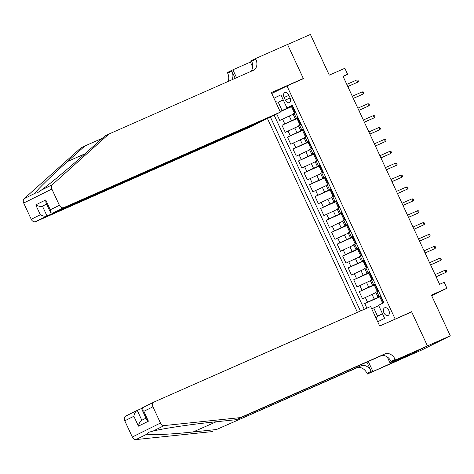 <?xml version="1.0" encoding="UTF-8"?>
<svg xmlns="http://www.w3.org/2000/svg" width="474" height="474" viewBox="0 0 474 474"><rect width="100%" height="100%" fill="white"/><g stroke="black" fill="none" stroke-linecap="round" stroke-linejoin="round"><path stroke-width="0.71" d="M388.816 310.405A4.195 2.72 -113.8 0 0 384.687 307.78A4.195 2.72 -113.8 0 0 383.946 312.828A4.195 2.72 -113.8 0 0 388.076 315.453A4.195 2.72 -113.8 0 0 388.816 310.405M400.601 359.31L422.144 349.812L450.3 335.823L427.453 345.896L411.586 311.714L391.293 320.88M267.413 118.476L357.402 312.336M395.132 318.972L286.966 85.942L303.419 78.69L287.552 44.509L310.399 34.43L329.3 75.153L344.841 68.297L347.596 74.246L343.028 76.261L439.605 284.317L444.174 282.303L446.935 288.251L431.399 295.101L450.3 335.823M280.193 111.68L291.605 106.65M276.721 113.938L279.755 120.467L293.139 114.24M298.093 117.783L281.959 125.225L297.121 118.536M281.959 125.225L285.271 132.359L298.656 126.131M304.178 138.017L290.793 144.244L287.481 137.11L302.643 130.427M309.694 149.908L296.309 156.136L292.997 149.002L308.159 142.319M315.216 161.794L301.831 168.027L298.519 160.893L313.681 154.204M320.732 173.685L307.348 179.913L304.035 172.779L319.198 166.096M326.248 185.577L312.87 191.804L309.558 184.67L324.714 177.981M331.77 197.462L318.386 203.69L315.074 196.556L330.236 189.873M337.287 209.354L323.902 215.581L320.596 208.447L335.752 201.764M342.809 221.239L329.424 227.473L326.112 220.339L341.274 213.65M348.325 233.131L334.94 239.358L331.628 232.224L346.79 225.541M353.847 245.022L340.462 251.25L337.15 244.116L352.312 237.427M359.363 256.908L345.979 263.135L342.666 256.007L357.829 249.318M364.885 268.799L351.501 275.027L348.189 267.893L363.351 261.21M370.401 280.691L357.017 286.918L353.705 279.784L368.867 273.095M375.918 292.577L362.533 298.804L359.227 291.67L374.383 284.987M380.658 295.652L377.985 297.032L380.758 295.871M375.135 283.766L372.469 285.141L375.236 283.979M369.619 271.875L366.947 273.249L369.72 272.088M364.103 259.989L361.431 261.364L364.198 260.202M358.581 248.098L355.909 249.472L358.682 248.311M353.065 236.206L350.393 237.581L353.16 236.419M347.543 224.321L344.876 225.695L347.643 224.534M342.027 212.429L339.354 213.804L342.127 212.642M336.504 200.538L333.838 201.918L336.605 200.757M330.988 188.652L328.316 190.027L331.089 188.865M325.466 176.761L322.8 178.135L325.567 176.974M319.95 164.875L317.278 166.25L320.051 165.088M314.434 152.983L311.762 154.358L314.529 153.197M308.912 141.092L306.24 142.473L309.012 141.305M303.396 129.206L300.723 130.581L303.49 129.42M284.074 97.472L285.289 100.091A4.065 2.631 -113.8 0 0 289.288 102.639A4.065 2.631 -113.8 0 0 290.011 97.745L288.796 95.132A4.065 2.631 -113.8 0 0 284.797 92.584A4.065 2.631 -113.8 0 0 284.074 97.472L288.897 95.351M271.756 93.502L286.966 85.942M377.719 321.775L384.633 318.338L378.56 305.262L383.887 302.613L292.274 105.252L286.948 107.9L292.458 105.643M270.417 117.072L360.436 310.997M273.96 98.254L280.881 94.824L286.948 107.9M380.877 296.12L374.223 299.058L372.013 294.301M375.355 284.234L368.701 287.167L366.497 282.409M369.839 272.343L363.185 275.276L360.975 270.524M364.316 260.457L357.663 263.39L355.459 258.632M358.8 248.566L352.146 251.498L349.936 246.747M353.278 236.674L346.624 239.613L344.42 234.855M347.762 224.789L341.108 227.721L338.898 222.964M342.24 212.897L335.592 215.83L333.382 211.078M336.724 201.006L330.07 203.944L327.86 199.187M331.208 189.12L324.554 192.053L322.344 187.295M325.685 177.229L319.032 180.161L316.828 175.41M320.169 165.343L313.515 168.276L311.305 163.518M314.647 153.452L307.993 156.384L305.789 151.633M309.131 141.56L302.477 144.499L300.267 139.741M303.609 129.675L296.955 132.607L294.751 127.85M297.873 117.315L295.207 118.69L297.974 117.528M274.173 115.206L364.275 309.309M374.223 299.058L364.743 303.561L366.876 308.159M359.227 291.67L368.701 287.167M353.705 279.784L363.185 275.276M348.189 267.893L357.663 263.39M342.666 256.007L352.146 251.498M337.15 244.116L346.624 239.613M331.628 232.224L341.108 227.721M326.112 220.339L335.592 215.83M320.596 208.447L330.07 203.944M315.074 196.556L324.554 192.053M309.558 184.67L319.032 180.161M304.035 172.779L313.515 168.276M298.519 160.893L307.993 156.384M292.997 149.002L302.477 144.499M287.481 137.11L296.955 132.607M295.669 112.557L292.997 113.938L295.207 118.69M301.186 124.449L298.513 125.823L300.723 130.581M306.708 136.34L304.035 137.715L306.24 142.473M312.224 148.226L309.552 149.6L311.762 154.358M317.74 160.117L315.074 161.492L317.278 166.25M323.262 172.009L320.59 173.383L322.8 178.135M328.778 183.894L326.112 185.269L328.316 190.027M334.3 195.786L331.628 197.16L333.838 201.918M339.817 207.671L337.15 209.052L339.354 213.804M345.339 219.563L342.666 220.937L344.876 225.695M350.855 231.454L348.183 232.829L350.393 237.581M356.377 243.34L353.705 244.714L355.909 249.472M361.893 255.231L359.221 256.606L361.431 261.364M367.409 267.117L364.743 268.497L366.947 273.249M372.931 279.008L370.259 280.383L372.469 285.141M378.448 290.9L375.781 292.274L377.985 297.032M283.268 99.973L278.22 102.2L282.083 110.525L280.087 111.449M292.577 105.898L282.083 110.525M431.725 295.806L446.935 288.251M343.123 76.468L347.596 74.246M283.162 99.741L278.22 102.2L275.566 101.714M378.744 305.653L373.696 307.881L377.559 316.205L382.5 313.747M364.743 303.561L379.905 296.878M371.699 308.811L373.696 307.881M376.22 318.552L377.559 316.205M411.586 311.714L407.741 313.628M292.837 106.466L291.516 106.709L292.565 108.973L292.962 108.824M292.209 106.336L292.683 106.123M295.438 112.071L294.277 112.658L295.492 112.184M294.964 112.279L295.261 111.686M294.277 112.658L292.565 108.973M347.815 86.576L357.781 82.109L347.786 86.517M356.792 79.964L357.894 80.07L358.445 81.255L357.781 82.109L356.792 79.964L346.796 84.372M263.503 120.2L252.239 126.108L35.633 221.631A3.934 2.998 -116.4 0 1 31.231 219.278L23.7 203.044A3.934 2.998 -116.4 0 1 24.18 198.665L80.74 148.03L84.905 145.956L67.563 161.486C50.783 176.423 35.556 191.372 35.313 193.131L37.215 192.977L41.202 190.204C49.201 184.587 71.011 166.374 87.388 151.633L104.73 136.109L108.896 134.035L253.3 70.353A9.178 6.992 63.6 0 0 253.525 70.247A9.178 6.992 63.6 0 0 255.836 59.209L255.533 58.557L287.522 44.449L303.336 78.512L271.347 92.62L280.395 112.113L63.789 207.642L52.413 213.294L269.019 117.771L280.395 112.113M299.491 80.42L303.336 78.512M102.289 138.29L84.905 145.956M31.231 219.278L40.326 214.758L35.746 204.887L45.717 199.933L50.297 209.804L59.392 205.283L51.856 189.055L23.7 203.044M41.202 190.204L52.336 184.67L108.896 134.035M252.689 67.053L250.017 61.294L255.533 58.557M227.982 81.522A9.178 6.992 63.6 0 0 227.68 73.197L227.378 72.546L232.894 69.802L236.573 77.73M250.385 62.088L232.894 69.802M263.615 120.455L47.009 215.978L35.633 221.631M231.993 79.751A9.178 6.992 63.6 0 0 231.845 71.13L235.193 78.34M52.336 184.67A3.934 2.998 63.6 0 0 51.856 189.055M59.392 205.283A3.934 2.998 63.6 0 0 63.789 207.642M250.42 71.627A9.178 6.992 63.6 0 0 251.67 61.276L255.836 59.209M46.677 204.235L42.429 206.113L47.009 215.978C45.101 216.553 42.879 216.144 40.326 214.758M35.746 204.887C38.293 206.279 40.521 206.688 42.429 206.113L46.588 204.045M45.717 199.933L45.96 202.694L50.54 212.559L52.413 213.294M50.297 209.804L50.54 212.559M240.519 417.594L236.354 419.662L212.939 422.115C190.761 424.354 162.469 428.603 153.025 431.109L148.984 432.205L147.136 434.036C148.824 435.381 170.533 434.403 193.114 431.962L216.529 429.515L360.933 365.833A9.178 6.992 -116.4 0 1 371.195 371.332L367.03 373.399L367.332 374.057L399.321 359.95L427.477 345.955L411.669 311.898L379.68 326.005L370.627 306.506L154.02 402.029A3.934 2.998 63.6 0 0 153.926 402.076A3.934 2.998 63.6 0 0 152.93 406.805L160.467 423.033A3.934 2.998 63.6 0 0 164.158 425.581L240.519 417.594L384.924 353.912A9.178 6.992 -116.4 0 1 395.186 359.411L395.488 360.062L427.477 345.955M141.904 408.31L137.241 410.366L141.821 420.237L145.98 418.169L141.821 420.237C140.126 421.262 139.006 423.235 138.449 426.144L133.869 416.279C134.42 413.369 135.546 411.396 137.241 410.366L125.77 416.065A3.934 2.998 -116.4 0 1 125.865 416.024L137.045 410.466M216.529 429.515L356.768 367.901A9.178 6.992 -116.4 0 1 367.03 373.399M395.186 359.411L391.02 361.484A9.178 6.992 -116.4 0 0 380.758 355.98L236.354 419.662M133.869 416.279L124.775 420.799L132.311 437.028L160.467 423.033M147.136 434.036L136.002 439.57L212.364 431.583M395.488 360.062L389.972 362.806L409.204 354.327M396.939 359.736L397.283 360.471L409.228 354.38M397.283 360.471L367.332 374.057M389.972 362.806L387.246 356.928M366.906 362.089L371.195 371.332M368.286 361.478L372.848 371.314M136.002 439.57A3.934 2.998 -116.4 0 1 132.311 437.028M124.775 420.799A3.934 2.998 -116.4 0 1 125.77 416.065M393.325 362.284L392.952 361.49M394.196 360.945L394.54 361.68M152.93 406.805L143.841 411.325L141.939 409.459L142.55 407.729L153.831 402.124M143.841 411.325L148.421 421.19L146.519 419.33L141.939 409.459M298.359 118.358L297.032 118.601L298.081 120.858L298.484 120.716M297.725 118.222L298.199 118.014M300.96 123.957L299.793 124.543L301.014 124.075M300.486 124.17L300.783 123.578M299.793 124.543L298.081 120.858M353.337 98.468L363.303 93.994L353.308 98.402M362.308 91.855L363.41 91.956L363.967 93.147L363.303 93.994L362.308 91.855L352.312 96.263M303.875 130.243L302.554 130.486L303.603 132.75L304 132.607M303.242 130.113L303.716 129.906M306.477 135.848L305.309 136.435L306.53 135.961M306.003 136.056L306.299 135.463M305.309 136.435L303.603 132.75M358.854 110.353L368.819 105.886L358.824 110.294M367.83 103.747L368.932 103.847L369.483 105.038L368.819 105.886L367.83 103.747L357.834 108.155M309.398 142.135L308.07 142.378L309.119 144.635L309.522 144.493M308.764 142.004L309.238 141.791M311.999 147.74L310.831 148.321L312.052 147.852M311.525 147.947L311.821 147.355M310.831 148.321L309.119 144.635M364.376 122.245L374.341 117.771L364.346 122.179M373.346 115.632L374.448 115.739L375.005 116.924L374.341 117.771L373.346 115.632L363.351 120.041M314.914 154.026L313.592 154.269L314.641 156.527L315.038 156.384M314.28 153.89L314.754 153.683M317.515 159.625L316.348 160.212L317.568 159.738M317.041 159.839L317.337 159.24M316.348 160.212L314.641 156.527M369.892 134.136L379.858 129.663L369.862 134.071M378.862 127.524L379.97 127.625L380.521 128.815L379.858 129.663L378.862 127.524L368.867 131.932M320.436 165.912L319.109 166.155L320.157 168.418L320.554 168.27M319.802 165.782L320.276 165.574M323.037 171.517L321.87 172.103L323.084 171.629M322.557 171.724L322.853 171.132M321.87 172.103L320.157 168.418M375.414 146.022L385.374 141.554L375.384 145.962M384.384 139.409L385.486 139.516L386.037 140.707L385.374 141.554L384.384 139.409L374.389 143.818M325.952 177.803L324.625 178.046L325.674 180.304L326.076 180.161M325.318 177.667L325.792 177.46M328.553 183.408L327.386 183.989L328.606 183.521M328.079 183.616L328.375 183.023M327.386 183.989L325.674 180.304M380.93 157.913L390.896 153.44L380.9 157.848M389.901 151.301L391.009 151.402L391.56 152.592L390.896 153.44L389.901 151.301L379.905 155.709M331.468 189.689L330.147 189.938L331.196 192.195L331.593 192.053M330.84 189.559L331.314 189.351M334.069 195.294L332.908 195.881L334.123 195.407M333.595 195.501L333.892 194.909M332.908 195.881L331.196 192.195M386.446 169.805L396.412 165.331L386.417 169.739M395.423 163.192L396.525 163.293L397.076 164.484L396.412 165.331L395.423 163.192L385.427 167.6M336.99 201.58L335.663 201.823L336.712 204.081L337.115 203.939M336.356 201.45L336.83 201.237M339.591 207.185L338.424 207.766L339.645 207.298M339.117 207.393L339.414 206.8M338.424 207.766L336.712 204.081M391.968 181.69L401.934 177.223L391.939 181.625M400.939 175.078L402.047 175.184L402.598 176.369L401.934 177.223L400.939 175.078L390.943 179.486M342.506 213.472L341.185 213.715L342.234 215.972L342.631 215.83M341.878 213.336L342.352 213.128M345.108 219.071L343.94 219.658L345.161 219.189M344.634 219.284L344.93 218.686M343.94 219.658L342.234 215.972M397.485 193.582L407.45 189.108L397.455 193.516M406.461 186.969L407.563 187.07L408.114 188.261L407.45 189.108L406.461 186.969L396.465 191.377M348.029 225.357L346.701 225.6L347.75 227.864L348.153 227.721M347.395 225.227L347.869 225.02M350.63 230.962L349.462 231.549L350.683 231.075M350.156 231.17L350.452 230.577M349.462 231.549L347.75 227.864M403.007 205.467L412.973 201L402.977 205.408M411.977 198.861L413.079 198.962L413.636 200.152L412.973 201L411.977 198.861L401.982 203.269M353.545 237.249L352.223 237.492L353.272 239.749L353.669 239.607M352.911 237.119L353.385 236.905M356.146 242.854L354.979 243.435L356.199 242.966M355.672 243.061L355.968 242.469M354.979 243.435L353.272 239.749M408.523 217.359L418.489 212.885L408.493 217.293M417.493 210.746L418.601 210.853L419.152 212.038L418.489 212.885L417.493 210.746L407.504 215.155M359.067 249.14L357.74 249.383L358.788 251.641L359.191 251.498M358.433 249.004L358.907 248.797M361.668 254.739L360.501 255.326L361.721 254.852M361.194 254.947L361.484 254.354M360.501 255.326L358.788 251.641M414.045 229.25L424.011 224.777L414.015 229.185M423.015 222.638L424.117 222.739L424.668 223.929L424.011 224.777L423.015 222.638L413.02 227.046M364.583 261.026L363.262 261.269L364.305 263.532L364.707 263.384M363.949 260.896L364.423 260.688M367.184 266.631L366.017 267.218L367.237 266.743M366.71 266.838L367.006 266.246M366.017 267.218L364.305 263.532M419.561 241.136L429.527 236.668L419.531 241.076M428.532 234.523L429.64 234.63L430.191 235.815L429.527 236.668L428.532 234.523L418.536 238.932M370.105 272.917L368.778 273.16L369.827 275.418L370.224 275.276M369.471 272.781L369.945 272.574M372.7 278.516L371.539 279.103L372.754 278.635M372.226 278.73L372.523 278.137M371.539 279.103L369.827 275.418M425.083 253.027L435.043 248.554L425.054 252.962M434.054 246.415L435.156 246.516L435.707 247.706L435.043 248.554L434.054 246.415L424.058 250.823M375.621 284.803L374.294 285.046L375.343 287.309L375.746 287.167M374.987 284.673L375.461 284.465M378.222 290.408L377.055 290.995L378.276 290.521M377.748 290.615L378.045 290.023M377.055 290.995L375.343 287.309M430.599 264.919L440.565 260.445L430.57 264.853M439.57 258.306L440.678 258.407L441.229 259.598L440.565 260.445L439.57 258.306L429.574 262.714M381.137 296.694L379.816 296.937L380.865 299.195L381.262 299.053M380.509 296.564L380.983 296.351M383.739 302.299L382.577 302.88L383.792 302.412M383.265 302.507L383.561 301.914M382.577 302.88L380.865 299.195M436.116 276.804L446.081 272.331L436.086 276.739M445.092 270.192L446.194 270.298L446.745 271.483L446.081 272.331L445.092 270.192L435.096 274.6M291.439 120.716L289.229 115.964M284.738 123.844L282.534 119.087M367.522 302.181L365.312 297.423M362 290.289L359.796 285.538M356.484 278.404L354.274 273.646M350.967 266.512L348.757 261.761M345.445 254.627L343.241 249.869M339.929 242.735L337.719 237.978M334.407 230.844L332.203 226.092M328.891 218.958L326.681 214.201M323.369 207.067L321.165 202.309M317.853 195.181L315.643 190.424M312.33 183.29L310.126 178.532M306.814 171.398L304.604 166.647M301.298 159.513L299.088 154.755M295.776 147.621L293.572 142.864M290.26 135.73L288.05 130.978M296.303 118.097L294.099 113.339M301.825 129.983L299.615 125.231M307.342 141.874L305.137 137.116M312.864 153.766L310.654 149.008M318.38 165.651L316.176 160.899M323.902 177.543L321.692 172.785M329.418 189.428L327.214 184.676M334.94 201.32L332.73 196.562M340.456 213.211L338.246 208.453M345.973 225.097L343.769 220.345M351.495 236.988L349.285 232.23M357.011 248.88L354.807 244.122M362.533 260.765L360.323 256.007M368.049 272.657L365.845 267.899M373.571 284.542L371.361 279.79M379.087 296.434L376.877 291.676M290.106 97.964L285.289 100.091M294.988 112.231L292.257 106.348M67.563 161.486L84.929 153.825M24.18 198.665L35.313 193.131M231.845 71.13L227.68 73.197M193.114 431.962L216.233 421.771M360.933 365.833L356.768 367.901M380.758 355.98L384.924 353.912M148.421 421.19L138.449 426.144M164.158 425.581L153.025 431.109M300.51 124.123L297.779 118.233M306.026 136.008L303.295 130.125M311.548 147.9L308.817 142.01M317.065 159.785L314.333 153.902M322.587 171.677L319.849 165.793M328.103 183.568L325.371 177.679M333.619 195.454L330.888 189.57M339.141 207.345L336.41 201.462M344.657 219.231L341.926 213.347M350.179 231.122L347.448 225.239M355.696 243.014L352.964 237.124M361.218 254.899L358.486 249.016M366.734 266.791L364.002 260.907M372.25 278.682L369.519 272.793M377.772 290.568L375.041 284.684M383.288 302.459L380.557 296.576M153.926 402.076L142.55 407.729"/></g></svg>
